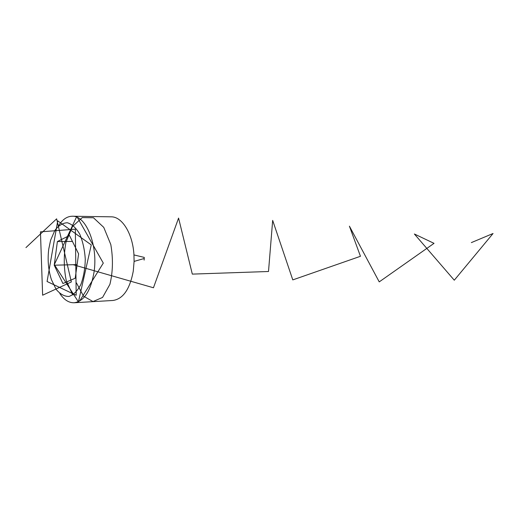 <?xml version="1.0" encoding="UTF-8"?>
<svg xmlns="http://www.w3.org/2000/svg" width="519" height="519" viewBox="0 0 519 519"><rect width="100%" height="100%" fill="white"/><g stroke="black" fill="none" stroke-linecap="round" stroke-linejoin="round"><path stroke-width="0.78" d="M75.203 278.236L78.609 253.869L69.481 235.496L57.395 241.549L54.223 265.209L62.916 283.517L75.203 278.236M58.297 226.161C62.267 219.621 66.932 216.306 72.297 216.228C86.154 215.333 98.312 245.675 93.965 272.546C90.63 291.204 84.039 301.273 74.191 302.759C68.826 302.914 64.019 299.813 59.769 293.449M72.297 216.228L111.144 216.825C122.127 216.54 132.806 233.751 133.954 254.926L134.097 261.407L133.26 271.223C129.828 289.245 123.061 298.996 112.973 300.469L74.191 302.759M48.734 249.165C47.43 259.967 48.332 270.146 51.452 279.702L56.136 289.323C60.074 294.098 64.35 296.479 68.956 296.459C73.503 294.876 77.467 290.919 80.834 284.587C83.585 277.12 85.071 268.667 85.285 259.234C84.662 249.814 82.806 241.432 79.725 234.095C76.085 227.912 71.959 224.137 67.347 222.755C62.741 222.936 58.569 225.499 54.845 230.449L50.59 240.258L48.734 249.165M133.954 254.926L144.256 257.405L144.139 260.11M77.11 264.606L54.223 265.209M72.439 241.452L57.395 241.549M25.95 247.595L56.629 218.836L71.35 281.94L42.629 295.201L40.45 231.863L75.333 229.164L76.196 295.259L47.073 281.506L57.726 220.847L91.26 244.91L78.434 301.915L54.326 264.619L76.793 216.378L103.294 263.101L79.608 301.072M72.738 294.98L66.244 280.532C63.727 268.076 63.616 255.374 65.913 242.418L72.439 226.569L82.242 217.604L93.459 217.753L103.755 227.374L110.8 244.533C113.226 258.605 112.928 271.891 109.892 284.38L102.561 297.439L92.992 301.558L83.572 296.213L76.462 282.946M73.218 264.709L153.462 287.766L178.575 218.084L192.315 274.11L268.505 271.502L272.67 220.393L292.787 279.897L360.458 256.289L349.41 226.167L379.233 281.882L434.027 243.346L414.376 233.998L454.281 280.208L493.05 233.505L471.349 242.613M144.276 258.475L134.097 261.407"/></g></svg>
